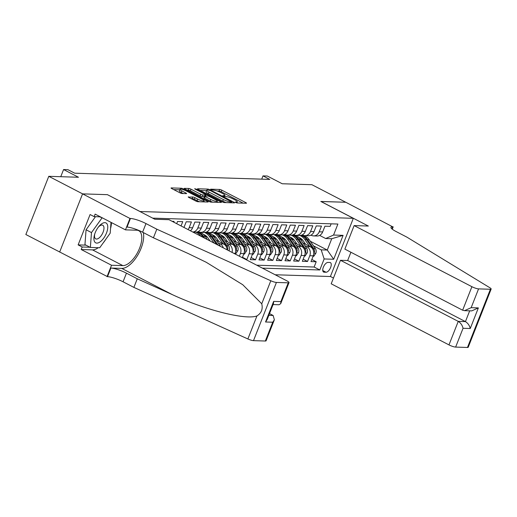 <?xml version="1.0" encoding="UTF-8"?>
<svg xmlns="http://www.w3.org/2000/svg" width="517" height="517" viewBox="0 0 517 517"><rect width="100%" height="100%" fill="white"/><g stroke="black" fill="none" stroke-linecap="round" stroke-linejoin="round"><path stroke-width="0.78" d="M235.681 202.464L237.206 202.961L246.247 203.252A1.693 0.323 21.5 0 0 246.493 203.181A1.693 0.323 21.5 0 0 245.769 202.586L221.851 190.178A1.693 0.323 21.5 0 0 219.673 189.461L210.632 189.177L210.968 189.642L213.663 190.178A5.409 1.04 21.5 0 1 220.636 192.473L222.633 193.507A5.409 1.04 21.5 0 1 224.94 195.4A5.409 1.04 21.5 0 1 224.158 195.626L222.821 195.633L223.325 196.053L226.019 196.589A5.409 1.04 21.5 0 1 232.993 198.883L234.989 199.917A5.409 1.04 21.5 0 1 237.303 201.811A5.409 1.04 21.5 0 1 236.515 202.037L235.177 202.044L235.681 202.464M188.498 196.848A1.693 0.323 21.5 0 0 188.253 196.919A1.693 0.323 21.5 0 0 188.976 197.513L195.691 200.99A1.693 0.323 21.5 0 0 197.869 201.708L207.912 202.031A1.693 0.323 21.5 0 0 208.157 201.96A1.693 0.323 21.5 0 0 207.433 201.365L183.516 188.957A1.693 0.323 21.5 0 0 181.331 188.24L171.295 187.923A1.693 0.323 21.5 0 0 171.049 187.994A1.693 0.323 21.5 0 0 171.767 188.582L179.877 192.789A1.693 0.323 21.5 0 0 182.055 193.507L186.353 193.642A1.693 0.323 21.5 0 0 186.598 193.571A1.693 0.323 21.5 0 0 185.874 192.983L181.855 190.896A4.524 0.872 21.5 0 1 179.922 189.312A4.524 0.872 21.5 0 1 186.411 191.038L202.153 199.207A4.524 0.872 21.5 0 1 204.086 200.796A4.524 0.872 21.5 0 1 197.604 199.064L194.98 197.701A1.693 0.323 21.5 0 0 192.796 196.983L188.388 197.139M107.53 194.722L140.036 211.524L353.324 218.316L320.831 201.462L345.757 202.257L311.913 184.705L282.217 183.755L267.328 176.032L262.991 175.89L269.764 179.405L74.681 173.189L67.914 169.673L63.578 169.537L60.76 176.698M107.549 194.67L82.623 193.875L48.779 176.316L78.474 177.26L63.578 169.537M222.155 201.837A1.693 0.323 21.5 0 0 224.333 202.554L234.375 202.871A1.693 0.323 21.5 0 0 234.621 202.8A1.693 0.323 21.5 0 0 233.897 202.212L209.98 189.804A1.693 0.323 21.5 0 0 207.802 189.086L197.759 188.763A1.693 0.323 21.5 0 0 197.513 188.834A1.693 0.323 21.5 0 0 198.237 189.429L222.155 201.837M221.147 202.451L211.104 202.128A1.693 0.323 21.5 0 1 208.92 201.417L185.002 189.009A1.693 0.323 21.5 0 1 184.278 188.414A1.693 0.323 21.5 0 1 184.524 188.343L188.821 188.479A1.693 0.323 21.5 0 1 191.006 189.196L200.706 194.23A1.693 0.323 21.5 0 0 202.884 194.948L205.734 195.038A1.693 0.323 21.5 0 0 205.979 194.967A1.693 0.323 21.5 0 0 205.255 194.373L195.155 189.138L194.65 188.718L196.35 189.17L220.669 201.785A1.693 0.323 21.5 0 1 221.386 202.38A1.693 0.323 21.5 0 1 221.147 202.451M265.331 341.02L272.737 322.22L274.365 319.771L266.081 340.806A5.17 0.995 -158.5 0 1 265.331 341.02L253.498 340.645A5.17 0.995 -158.5 0 1 247.882 338.958L133.884 287.394L123.059 281.778A12.059 2.32 21.5 0 0 107.51 276.666L25.85 234.518L48.779 176.316M245.762 259.508L246.835 259.54L242.467 257.272M244.121 243.643L246.163 244.703A6.889 5.952 91.8 0 1 249.097 253.802L252.567 253.912L250.306 259.65L255.508 259.818L251.133 257.55M252.794 243.921L254.829 244.974A6.889 5.952 91.8 0 1 257.77 254.08L261.234 254.19L258.978 259.928L264.174 260.096L259.805 257.828M261.46 244.192L263.502 245.252A6.889 5.952 91.8 0 1 266.436 254.351L269.906 254.461L267.644 260.206L272.847 260.374L268.472 258.099M270.132 244.47L272.175 245.53A6.889 5.952 91.8 0 1 275.109 254.629L278.579 254.739L276.317 260.484L281.519 260.646L277.144 258.377M278.805 244.748L280.841 245.808A6.889 5.952 91.8 0 1 283.781 254.907L287.245 255.017L284.983 260.755L290.186 260.923L285.817 258.655M287.471 245.026L289.514 246.079A6.889 5.952 91.8 0 1 292.448 255.185L295.918 255.295L293.656 261.033L298.858 261.201L294.483 258.933M296.144 245.297L298.18 246.357A6.889 5.952 91.8 0 1 301.12 255.456L304.584 255.566L302.329 261.311L307.525 261.479L309.786 255.734A6.889 5.952 -88.2 0 0 306.852 246.635L304.81 245.575M303.156 259.211L307.525 261.479M331.138 223.822L330.137 226.362L324.935 226.194L322.673 231.933A6.889 5.952 -88.2 0 1 317.044 236.017L313.573 235.901A6.889 5.952 -88.2 0 0 319.209 231.823L321.471 226.084L316.268 225.916L314.006 231.661A6.889 5.952 -88.2 0 1 308.371 235.739L304.901 235.629A6.889 5.952 91.8 0 1 302.645 235.035L302.309 234.86M304.901 235.629A6.889 5.952 91.8 0 0 310.536 231.551L312.798 225.806L307.596 225.638L305.334 231.383A6.889 5.952 -88.2 0 1 299.698 235.461L296.235 235.351A6.889 5.952 91.8 0 1 293.973 234.757L293.643 234.582M296.235 235.351A6.889 5.952 91.8 0 0 301.87 231.273L304.132 225.528L298.929 225.367L296.668 231.105A6.889 5.952 -88.2 0 1 291.032 235.183L287.562 235.073A6.889 5.952 91.8 0 1 285.306 234.479L284.97 234.304M287.562 235.073A6.889 5.952 91.8 0 0 293.197 230.996L295.459 225.257L290.257 225.089L287.995 230.828A6.889 5.952 -88.2 0 1 282.36 234.912L278.896 234.796A6.889 5.952 91.8 0 1 276.634 234.201L276.298 234.033M278.896 234.796A6.889 5.952 91.8 0 0 284.524 230.718L286.786 224.979L281.584 224.811L279.322 230.556A6.889 5.952 -88.2 0 1 273.693 234.634L270.223 234.524A6.889 5.952 91.8 0 1 267.961 233.923L267.632 233.755M270.223 234.524A6.889 5.952 91.8 0 0 275.858 230.446L278.12 224.701L272.918 224.533L270.656 230.278A6.889 5.952 -88.2 0 1 265.021 234.356L261.55 234.246A6.889 5.952 91.8 0 1 259.295 233.652L258.959 233.477M261.55 234.246A6.889 5.952 91.8 0 0 267.186 230.168L269.447 224.423L264.245 224.262L261.983 230A6.889 5.952 -88.2 0 1 256.348 234.078L252.884 233.968A6.889 5.952 91.8 0 1 250.622 233.374L250.293 233.199M252.884 233.968A6.889 5.952 91.8 0 0 258.519 229.891L260.781 224.152L255.579 223.984L253.317 229.722A6.889 5.952 -88.2 0 1 247.682 233.807L244.211 233.69A6.889 5.952 91.8 0 1 241.956 233.096L241.62 232.921M244.211 233.69A6.889 5.952 91.8 0 0 249.847 229.613L252.109 223.874L246.906 223.706L244.644 229.451A6.889 5.952 -88.2 0 1 239.009 233.529L235.545 233.419A6.889 5.952 91.8 0 1 233.283 232.818L232.947 232.65M235.545 233.419A6.889 5.952 91.8 0 0 241.174 229.341L243.436 223.596L238.234 223.428L235.972 229.173A6.889 5.952 -88.2 0 1 230.343 233.251L226.873 233.141A6.889 5.952 91.8 0 1 224.611 232.547L224.281 232.372M226.873 233.141A6.889 5.952 91.8 0 0 232.508 229.063L234.77 223.318L229.567 223.157L227.306 228.895A6.889 5.952 -88.2 0 1 221.67 232.973L218.2 232.863A6.889 5.952 91.8 0 1 215.944 232.269L215.608 232.094M218.2 232.863A6.889 5.952 91.8 0 0 223.835 228.785L226.097 223.047L220.895 222.879L218.633 228.617A6.889 5.952 -88.2 0 1 212.998 232.702L209.534 232.585A6.889 5.952 91.8 0 1 207.272 231.991L206.942 231.816M209.534 232.585A6.889 5.952 91.8 0 0 215.169 228.508L217.431 222.769L212.228 222.601L209.967 228.346A6.889 5.952 -88.2 0 1 204.331 232.424L200.861 232.314A6.889 5.952 91.8 0 1 198.606 231.713L198.269 231.545M200.861 232.314A6.889 5.952 91.8 0 0 206.496 228.23L208.758 222.491L203.556 222.323L201.294 228.068A6.889 5.952 -88.2 0 1 195.659 232.146L192.847 232.055M192.776 232.023A6.889 5.952 91.8 0 0 197.824 227.958L200.085 222.213L194.883 222.052L192.621 227.79A6.889 5.952 -88.2 0 1 190.385 230.776M188.059 229.574A6.889 5.952 91.8 0 0 189.157 227.68L191.419 221.942L186.217 221.774L183.974 227.454M181.06 225.942L182.747 221.664L177.544 221.496L176.685 223.674M173.77 222.161L174.08 221.386L172.161 221.328M227.086 249.821A6.889 5.952 -88.2 0 0 223.622 243.979L216.261 240.166M223.305 247.856A6.889 5.952 91.8 0 0 220.152 243.869L218.109 242.809M207.491 237.303L204.797 235.907M235.002 253.925L235.229 253.356A6.889 5.952 -88.2 0 0 232.288 244.257L224.934 240.444M232.043 252.386A6.889 5.952 91.8 0 0 228.824 244.147L226.782 243.087M216.164 237.581L213.463 236.179M242.292 257.705L243.895 253.634A6.889 5.952 -88.2 0 0 240.961 244.535L233.606 240.715M239.377 256.193L240.431 253.524A6.889 5.952 91.8 0 0 237.49 244.425L235.455 243.365M224.83 237.859L222.136 236.456M252.567 253.912A6.889 5.952 -88.2 0 0 249.627 244.812L242.273 240.993M233.503 238.13L230.808 236.734M261.234 254.19A6.889 5.952 -88.2 0 0 258.3 245.084L250.945 241.271M242.169 238.408L239.474 237.012M269.906 254.461A6.889 5.952 -88.2 0 0 266.972 245.362L259.612 241.549M250.842 238.686L248.147 237.284M278.579 254.739A6.889 5.952 -88.2 0 0 275.639 245.64L268.284 241.82M259.515 238.964L256.813 237.562M287.245 255.017A6.889 5.952 -88.2 0 0 284.311 245.918L276.957 242.098M268.181 239.235L265.486 237.839M295.918 255.295A6.889 5.952 -88.2 0 0 292.977 246.189L285.623 242.376M276.853 239.513L274.159 238.117M304.584 255.566A6.889 5.952 -88.2 0 0 301.65 246.467L294.296 242.654M285.52 239.791L282.825 238.389M329.865 262.487L327.959 262.429A5.338 2.482 117.4 0 0 323.577 266.688A5.338 2.482 117.4 0 0 323.577 272.045A5.338 2.482 117.4 0 0 324.12 272.181L326.027 272.239A5.338 2.482 117.4 0 0 330.408 267.98A5.338 2.482 117.4 0 0 330.408 262.623A5.338 2.482 117.4 0 0 329.865 262.487M275.167 274.76L330.395 276.524L353.324 218.316M262.41 268.142L319.81 269.971L324.146 258.959L321.206 249.86L313.483 245.853M321.206 249.86L327.28 250.054L331.74 238.725L325.671 238.531L333.562 235.048L337.898 224.042L152.664 218.135M333.562 235.048L343.101 235.358L333.685 259.263L324.146 258.959M294.192 240.069L291.498 238.667M256.723 265.195L314.123 267.024L316.197 261.751L310.995 261.589L313.257 255.844A6.889 5.952 -88.2 0 0 310.323 246.745L302.962 242.925M310.982 235.138L311.312 235.306A6.889 5.952 -88.2 0 0 313.573 235.901M301.12 255.456L298.858 261.201M292.448 255.185L290.186 260.923M283.781 254.907L281.519 260.646M275.109 254.629L272.847 260.374M266.436 254.351L264.174 260.096M257.77 254.08L255.508 259.818M249.097 253.802L246.835 259.54M302.865 240.34L300.164 238.944M310.245 241.219L327.28 250.054L333.685 259.263M319.648 235.409L325.671 238.531M262.991 175.89L261.712 179.147M311.822 259.482L316.197 261.751M314.123 267.024L319.81 269.971M331.74 238.725L343.101 235.358M243.21 203.155L221.231 191.755A1.693 0.323 21.5 0 0 219.053 191.038L217.101 190.973M206.535 190.637L200.182 190.437M231.584 201.876L210.251 190.521L207.491 189.978A5.409 1.04 21.5 0 0 206.71 190.204A5.409 1.04 21.5 0 0 209.023 192.098L223.37 199.543A5.409 1.04 21.5 0 0 230.349 201.837L231.584 201.876L231.228 202.774M206.71 190.204L206.089 191.775A5.409 1.04 21.5 0 0 208.403 193.675L209.023 192.098M226.291 202.612A5.409 1.04 21.5 0 1 222.749 201.119L208.403 193.675M186.947 190.01L188.201 190.056L188.821 188.479M204.26 196.583L202.263 196.518A1.693 0.323 21.5 0 1 200.085 195.801L190.385 190.773A1.693 0.323 21.5 0 0 188.201 190.056M217.017 201.792L218.103 202.354M210.768 199.452A4.524 0.872 21.5 0 0 217.256 201.184A4.524 0.872 21.5 0 0 215.324 199.594L209.773 196.718A1.693 0.323 21.5 0 0 207.595 196.001L204.745 195.911A1.693 0.323 21.5 0 0 204.499 195.982A1.693 0.323 21.5 0 0 205.223 196.57L210.768 199.452L210.148 201.023A4.524 0.872 21.5 0 0 212.855 202.186M204.499 195.982L203.879 197.552A1.693 0.323 21.5 0 0 204.603 198.147L205.223 196.57M210.148 201.023L204.603 198.147M199.588 201.766A4.524 0.872 21.5 0 1 196.983 200.635L194.36 199.278A1.693 0.323 21.5 0 0 192.175 198.56L190.922 198.522M179.922 189.312L179.302 190.883A4.524 0.872 21.5 0 0 181.234 192.466L181.855 190.896M183.315 193.545L181.234 192.466M179.735 189.784L173.712 189.59M204.868 201.934L203.847 201.404M313.089 256.277L313.767 256.296L315.874 253.175A4.563 3.942 -88.2 0 0 315.338 248.509L309.185 239.694A13.177 11.387 -88.2 0 0 303.931 235.506M303.007 235.203A13.177 11.387 -88.2 0 0 302.038 234.989M309.612 246.376L304.849 239.552A13.177 11.387 -88.2 0 0 299.847 235.461M305.689 244.341L303.337 240.974A10.941 9.455 -88.2 0 0 298.774 237.419M313.8 252.865L314.523 251.857A4.563 3.942 -88.2 0 0 313.69 248.451L307.537 239.642A13.177 11.387 -88.2 0 0 301.514 235.196M301.017 235.332A13.177 11.387 91.8 0 1 306.497 239.61L312.649 248.418A4.563 3.942 91.8 0 1 313.496 250.81M94.533 241.652A11.2 5.209 117.4 0 0 103.71 238.15A11.2 5.209 117.4 0 0 107.148 224.12A11.2 5.209 117.4 0 0 98.766 226.582A11.2 5.209 117.4 0 0 94.495 234.815A11.2 5.209 117.4 0 0 94.533 241.652M94.734 234.02A7.665 3.567 117.4 0 0 94.921 238.053A7.665 3.567 117.4 0 0 95.71 238.86A7.665 3.567 117.4 0 0 101.83 234.705A7.665 3.567 117.4 0 0 103.555 226.052A7.665 3.567 117.4 0 0 102.767 225.244A7.665 3.567 117.4 0 0 98.256 227.234M111.013 222.355L110.199 233.18L99.729 247.74L90.365 247.443L84.95 244.631L86.068 229.774L95.483 216.681M99.619 216.817L102.715 218.051M90.365 247.443L91.483 232.585L101.952 218.025M86.068 229.774L91.483 232.585M350.914 252.251L347.657 260.51L340.464 260.284L331.197 283.801L448.976 344.897L458.243 321.38L465.436 321.606L469.688 310.827M340.464 260.284L458.243 321.38C460.737 322.957 462.34 325.258 463.045 328.289L455.639 347.088L467.478 347.463L490.4 289.262A5.17 0.995 21.5 0 0 491.15 289.048A5.17 0.995 21.5 0 0 489.838 287.736L406.944 237.167L396.112 231.545A12.059 2.32 -158.5 0 1 390.962 227.318A12.059 2.32 -158.5 0 1 392.707 226.827L345.802 202.263L320.941 201.52M320.96 201.468L368.343 226.045L354.126 225.593L471.905 286.696A5.17 0.995 21.5 0 0 478.568 288.887L490.4 289.262M393.185 226.84L392.267 229.173M330.415 276.466L333.465 278.049M354.126 225.593L344.865 249.11L462.644 310.213L471.905 286.696M491.15 289.048L468.221 347.25A5.17 0.995 -158.5 0 1 467.478 347.463M455.639 347.088A5.17 0.995 -158.5 0 1 448.976 344.897M347.657 260.51L465.436 321.606C467.937 323.183 469.533 325.49 470.244 328.515L463.045 328.289M478.568 288.887L471.161 307.68L464.531 310.665L462.644 310.213M471.161 307.68L478.361 307.912L471.73 310.891L464.531 310.665M98.282 247.695A19.381 9.015 -62.6 0 1 92.517 249.879L81.201 249.517L82.19 247.003L78.132 244.896L90.087 214.536L94.152 216.642L95.141 214.122L125.469 229.858L129.961 218.452L82.578 193.869L107.42 194.663L154.803 219.24L169.02 219.699L286.799 280.796A5.17 0.995 21.5 0 1 289.009 282.605A5.17 0.995 21.5 0 1 288.26 282.818L276.427 282.444L253.498 340.645M133.884 287.394L137.276 278.786L172.232 294.593C205.482 310.129 245.485 320.21 256.949 315.945C261.434 313.069 263.03 309.011 261.744 303.776L242.751 284.725L206.186 262.255L188.375 253.614L153.42 237.807L142.589 232.191A12.059 2.32 21.5 0 0 127.046 227.079L130.439 218.465L129.961 218.452M153.42 237.807L156.813 229.193L145.981 223.577A12.059 2.32 21.5 0 0 130.439 218.465M172.232 294.593L121.741 268.401L110.903 268.058A12.059 2.32 21.5 0 1 126.452 273.163L137.276 278.786M261.744 303.776L270.811 280.757L156.813 229.193M59.649 252.076L82.578 193.869M107.032 276.653L111.523 265.247L122.839 265.609A19.381 9.015 117.4 0 0 138.743 250.157A19.381 9.015 117.4 0 0 138.737 230.705A19.381 9.015 117.4 0 0 136.785 230.214L125.469 229.858M81.201 249.517L111.523 265.247M269.512 313.599L273.138 315.48L274.365 319.771M121.741 268.401A22.438 10.437 117.4 0 0 137.625 255.327A22.438 10.437 117.4 0 0 143.28 232.547M270.811 280.757A5.17 0.995 21.5 0 0 276.427 282.444M111.472 222.594A19.381 9.015 -62.6 0 1 110.548 228.54M105.746 239.371A19.381 9.015 -62.6 0 1 103.077 243.087M82.19 247.003L89.997 247.249M100.376 216.843L94.152 216.642M78.132 244.896L85.932 245.142M272.737 322.22L265.544 321.994L267.173 319.545L273.525 303.414L273.661 301.385L280.854 301.618L280.718 303.641L279.031 304.752L273.073 304.565M304.416 255.999L305.101 256.018L307.208 252.903A4.563 3.942 -88.2 0 0 306.665 248.231L300.513 239.416A13.177 11.387 -88.2 0 0 295.259 235.229M294.335 234.925A13.177 11.387 -88.2 0 0 293.372 234.712M300.939 246.098L296.176 239.281A13.177 11.387 -88.2 0 0 291.174 235.19M297.023 244.069L294.671 240.696A10.941 9.455 -88.2 0 0 290.108 237.141M305.127 252.593L305.857 251.579A4.563 3.942 -88.2 0 0 305.017 248.179L298.865 239.365A13.177 11.387 -88.2 0 0 292.848 234.918M292.344 235.061A13.177 11.387 91.8 0 1 297.824 239.332L303.977 248.147A4.563 3.942 91.8 0 1 304.823 250.532M295.75 255.721L296.428 255.741L298.535 252.626A4.563 3.942 -88.2 0 0 297.999 247.953L291.84 239.138A13.177 11.387 -88.2 0 0 286.592 234.951M285.662 234.647A13.177 11.387 -88.2 0 0 284.699 234.44M292.267 245.821L287.51 239.003A13.177 11.387 -88.2 0 0 282.508 234.912M288.35 243.791L285.998 240.418A10.941 9.455 -88.2 0 0 281.435 236.87M296.454 252.315L297.185 251.307A4.563 3.942 -88.2 0 0 296.351 247.901L290.199 239.087A13.177 11.387 -88.2 0 0 284.176 234.64M283.678 234.783A13.177 11.387 91.8 0 1 289.158 239.054L295.31 247.869A4.563 3.942 91.8 0 1 296.157 250.254M287.077 255.443L287.762 255.469L289.863 252.348A4.563 3.942 -88.2 0 0 289.326 247.675L283.174 238.867A13.177 11.387 -88.2 0 0 277.92 234.673M276.996 234.375A13.177 11.387 -88.2 0 0 276.026 234.162M283.6 245.549L278.837 238.725A13.177 11.387 -88.2 0 0 273.836 234.634M279.678 243.513L277.325 240.14A10.941 9.455 -88.2 0 0 272.769 236.592M287.788 252.037L288.518 251.029A4.563 3.942 -88.2 0 0 287.678 247.624L281.526 238.809A13.177 11.387 -88.2 0 0 275.509 234.363M275.005 234.505A13.177 11.387 91.8 0 1 280.485 238.776L286.638 247.591A4.563 3.942 91.8 0 1 287.484 249.976M278.411 255.172L279.09 255.191L281.196 252.07A4.563 3.942 -88.2 0 0 280.653 247.404L274.501 238.589A13.177 11.387 -88.2 0 0 269.254 234.401M268.323 234.098A13.177 11.387 -88.2 0 0 267.36 233.884M274.928 245.271L270.165 238.447A13.177 11.387 -88.2 0 0 265.169 234.356M271.011 243.236L268.659 239.869A10.941 9.455 -88.2 0 0 264.097 236.314M279.115 251.76L279.846 250.751A4.563 3.942 -88.2 0 0 279.006 247.346L272.853 238.537A13.177 11.387 -88.2 0 0 266.837 234.091M266.333 234.227A13.177 11.387 91.8 0 1 271.813 238.505L277.965 247.313A4.563 3.942 91.8 0 1 278.812 249.705M269.738 254.894L270.417 254.913L272.524 251.798A4.563 3.942 -88.2 0 0 271.987 247.126L265.835 238.311A13.177 11.387 -88.2 0 0 260.581 234.123M259.657 233.82A13.177 11.387 -88.2 0 0 258.687 233.606M266.261 244.993L261.499 238.175A13.177 11.387 -88.2 0 0 256.497 234.085M262.339 242.964L259.986 239.591A10.941 9.455 -88.2 0 0 255.424 236.036M270.449 251.488L271.173 250.474A4.563 3.942 -88.2 0 0 270.339 247.074L264.187 238.259A13.177 11.387 -88.2 0 0 258.164 233.813M257.666 233.955A13.177 11.387 91.8 0 1 263.147 238.227L269.299 247.042A4.563 3.942 91.8 0 1 270.145 249.427M261.066 254.616L261.751 254.635L263.857 251.52A4.563 3.942 -88.2 0 0 263.315 246.848L257.162 238.033A13.177 11.387 -88.2 0 0 251.908 233.846M250.984 233.542A13.177 11.387 -88.2 0 0 250.021 233.335M257.589 244.715L252.826 237.898A13.177 11.387 -88.2 0 0 247.824 233.807M253.673 242.686L251.32 239.313A10.941 9.455 -88.2 0 0 246.758 235.765M261.776 251.21L262.507 250.202A4.563 3.942 -88.2 0 0 261.667 246.796L255.514 237.982A13.177 11.387 -88.2 0 0 249.498 233.535M248.994 233.678A13.177 11.387 91.8 0 1 254.474 237.949L260.626 246.764A4.563 3.942 91.8 0 1 261.473 249.149M252.399 254.338L253.078 254.364L255.185 251.243A4.563 3.942 -88.2 0 0 254.648 246.57L248.49 237.762A13.177 11.387 -88.2 0 0 243.242 233.568M242.311 233.27A13.177 11.387 -88.2 0 0 241.349 233.057M248.916 244.444L244.16 237.62A13.177 11.387 -88.2 0 0 239.158 233.529M245 242.408L242.647 239.035A10.941 9.455 -88.2 0 0 238.085 235.487M253.104 250.932L253.834 249.924A4.563 3.942 -88.2 0 0 253 246.519L246.848 237.704A13.177 11.387 -88.2 0 0 240.825 233.257M240.327 233.4A13.177 11.387 91.8 0 1 245.808 237.671L251.96 246.486A4.563 3.942 91.8 0 1 252.807 248.871M243.727 254.06L244.412 254.086L246.512 250.965A4.563 3.942 -88.2 0 0 245.976 246.299L239.823 237.484A13.177 11.387 -88.2 0 0 234.569 233.296M233.645 232.993A13.177 11.387 -88.2 0 0 232.676 232.779M240.25 244.166L235.487 237.342A13.177 11.387 -88.2 0 0 230.485 233.251M236.327 242.13L233.975 238.764A10.941 9.455 -88.2 0 0 229.419 235.209M244.438 250.655L245.168 249.646A4.563 3.942 -88.2 0 0 244.328 246.241L238.175 237.432A13.177 11.387 -88.2 0 0 232.159 232.986M231.655 233.122A13.177 11.387 91.8 0 1 237.135 237.393L243.287 246.208A4.563 3.942 91.8 0 1 244.134 248.599M235.061 253.789L235.739 253.808L237.846 250.687A4.563 3.942 -88.2 0 0 237.303 246.021L231.151 237.206A13.177 11.387 -88.2 0 0 225.903 233.018M224.973 232.715A13.177 11.387 -88.2 0 0 224.01 232.501M231.577 243.888L226.814 237.07A13.177 11.387 -88.2 0 0 221.819 232.98M227.661 241.853L225.309 238.486A10.941 9.455 -88.2 0 0 220.746 234.931M235.765 250.383L236.495 249.368A4.563 3.942 -88.2 0 0 235.655 245.969L229.503 237.154A13.177 11.387 -88.2 0 0 223.486 232.708M222.982 232.85A13.177 11.387 91.8 0 1 228.462 237.122L234.615 245.937A4.563 3.942 91.8 0 1 235.461 248.322M228.928 250.777L229.173 250.415A4.563 3.942 -88.2 0 0 228.637 245.743L222.484 236.928A13.177 11.387 -88.2 0 0 217.23 232.74M216.306 232.437A13.177 11.387 -88.2 0 0 215.337 232.23M222.911 243.61L218.148 236.792A13.177 11.387 -88.2 0 0 213.146 232.702M218.988 241.581L216.636 238.208A10.941 9.455 -88.2 0 0 212.073 234.66M227.396 249.976L227.823 249.097A4.563 3.942 -88.2 0 0 226.989 245.691L220.837 236.876A13.177 11.387 -88.2 0 0 214.813 232.43M214.316 232.572A13.177 11.387 91.8 0 1 219.796 236.844L225.948 245.659A4.563 3.942 91.8 0 1 226.795 248.044M220.462 246.383A4.563 3.942 -88.2 0 0 219.964 245.465L213.812 236.65A13.177 11.387 -88.2 0 0 208.558 232.463M207.634 232.165A13.177 11.387 -88.2 0 0 206.671 231.952M214.038 243.048L209.475 236.515A13.177 11.387 -88.2 0 0 204.473 232.424M210.122 241.019L207.97 237.93A10.941 9.455 -88.2 0 0 203.407 234.382M218.161 245.187L212.164 236.599A13.177 11.387 -88.2 0 0 206.147 232.152M205.643 232.295A13.177 11.387 91.8 0 1 211.123 236.566L216.565 244.36M207.395 239.604L205.139 236.379A13.177 11.387 -88.2 0 0 199.892 232.185M198.961 231.887A13.177 11.387 -88.2 0 0 197.998 231.674M200.751 236.153A13.177 11.387 -88.2 0 0 195.807 232.146M204.868 238.292L203.498 236.327A13.177 11.387 -88.2 0 0 197.475 231.881M196.977 232.017A13.177 11.387 91.8 0 1 202.457 236.288L203.271 237.465M220.152 243.869L223.622 243.979M228.824 244.147L232.288 244.257M237.49 244.425L240.961 244.535M246.163 244.703L249.627 244.812M254.829 244.974L258.3 245.084M263.502 245.252L266.972 245.362M272.175 245.53L275.639 245.64M280.841 245.808L284.311 245.918M289.514 246.079L292.977 246.189M298.18 246.357L301.65 246.467M306.852 246.635L310.323 246.745M319.209 231.823L322.673 231.933M189.157 227.68L192.621 227.79M197.824 227.958L201.294 228.068M206.496 228.23L209.967 228.346M215.169 228.508L218.633 228.617M223.835 228.785L227.306 228.895M232.508 229.063L235.972 229.173M241.174 229.341L244.644 229.451M249.847 229.613L253.317 229.722M258.519 229.891L261.983 230M267.186 230.168L270.656 230.278M275.858 230.446L279.322 230.556M284.524 230.718L287.995 230.828M293.197 230.996L296.668 231.105M301.87 231.273L305.334 231.383M310.536 231.551L314.006 231.661M309.786 255.734L313.257 255.844M240.431 253.524L243.895 253.634M233.826 253.317L235.229 253.356M322.763 270.546L326.027 272.239M323.157 271.683L324.12 272.181M236.25 202.716L236.515 202.037M223.893 196.305L224.158 195.626M219.053 191.038L219.673 189.461M221.231 191.755L221.851 190.178M245.517 203.226L245.769 202.586M207.446 189.978L207.802 189.086M209.779 190.308L209.98 189.804M233.645 202.851L233.897 202.212M222.749 201.119L223.37 199.543M229.994 202.735L230.349 201.837M190.385 190.773L191.006 189.196M200.085 195.801L200.706 194.23M202.263 196.518L202.884 194.948M205.385 195.93L205.734 195.038M196.156 189.655L196.35 189.17M220.416 202.425L220.669 201.785M192.175 198.56L192.796 196.983M194.36 199.278L194.98 197.701M196.983 200.635L197.604 199.064M185.622 193.617L185.874 192.983M180.976 189.157L181.331 188.24M183.218 189.713L183.516 188.957M207.181 202.005L207.433 201.365M313.793 253.188L315.822 253.252M307.537 239.642L309.185 239.694M304.849 239.552L306.497 239.61M313.69 248.451L315.338 248.509M312.294 248.412L312.649 248.418M313.638 251.398L314.523 251.857M478.361 307.912L470.244 328.515M391.899 228.876L392.707 226.827M142.589 232.191L145.981 223.577M126.452 273.163L123.059 281.778M265.544 321.994L273.661 301.385M280.854 301.618L288.26 282.818M247.882 338.958L256.949 315.945M110.903 268.058L107.51 276.666M92.517 249.879L122.839 265.609M268.827 315.344L273.138 315.48M305.127 252.916L307.156 252.981M298.865 239.365L300.513 239.416M296.176 239.281L297.824 239.332M305.017 248.179L306.665 248.231M303.621 248.134L303.977 248.147M304.972 251.12L305.857 251.579M296.454 252.639L298.483 252.703M290.199 239.087L291.84 239.138M287.51 239.003L289.158 239.054M296.351 247.901L297.999 247.953M294.955 247.856L295.31 247.869M296.299 250.848L297.185 251.307M287.782 252.361L289.811 252.425M281.526 238.809L283.174 238.867M278.837 238.725L280.485 238.776M287.678 247.624L289.326 247.675M286.282 247.578L286.638 247.591M287.626 250.571L288.518 251.029M279.115 252.083L281.145 252.147M272.853 238.537L274.501 238.589M270.165 238.447L271.813 238.505M279.006 247.346L280.653 247.404M277.61 247.307L277.965 247.313M278.96 250.293L279.846 250.751M270.443 251.811L272.472 251.876M264.187 238.259L265.835 238.311M261.499 238.175L263.147 238.227M270.339 247.074L271.987 247.126M268.943 247.029L269.299 247.042M270.288 250.015L271.173 250.474M261.776 251.533L263.806 251.598M255.514 237.982L257.162 238.033M252.826 237.898L254.474 237.949M261.667 246.796L263.315 246.848M260.271 246.751L260.626 246.764M261.621 249.743L262.507 250.202M253.104 251.256L255.133 251.32M246.848 237.704L248.49 237.762M244.16 237.62L245.808 237.671M253 246.519L254.648 246.57M251.605 246.473L251.96 246.486M252.949 249.465L253.834 249.924M244.431 250.978L246.46 251.042M238.175 237.432L239.823 237.484M235.487 237.342L237.135 237.393M244.328 246.241L245.976 246.299M242.932 246.202L243.287 246.208M244.276 249.188L245.168 249.646M235.765 250.706L237.794 250.771M229.503 237.154L231.151 237.206M226.814 237.07L228.462 237.122M235.655 245.969L237.303 246.021M234.259 245.924L234.615 245.937M235.61 248.91L236.495 249.368M228.333 250.467L229.121 250.493M220.837 236.876L222.484 236.928M218.148 236.792L219.796 236.844M226.989 245.691L228.637 245.743M225.593 245.646L225.948 245.659M226.937 248.638L227.823 249.097M212.164 236.599L213.812 236.65M209.475 236.515L211.123 236.566M218.613 245.426L219.964 245.465M203.498 236.327L205.139 236.379M200.913 236.243L202.457 236.288M236.87 202.91L237.303 201.811M224.507 196.499L224.94 195.4M231.377 202.774L231.752 201.83M205.598 195.937L205.979 194.967M216.81 202.315L217.256 201.184M203.653 201.895L204.086 200.796M280.718 303.641L289.009 282.605"/></g></svg>
